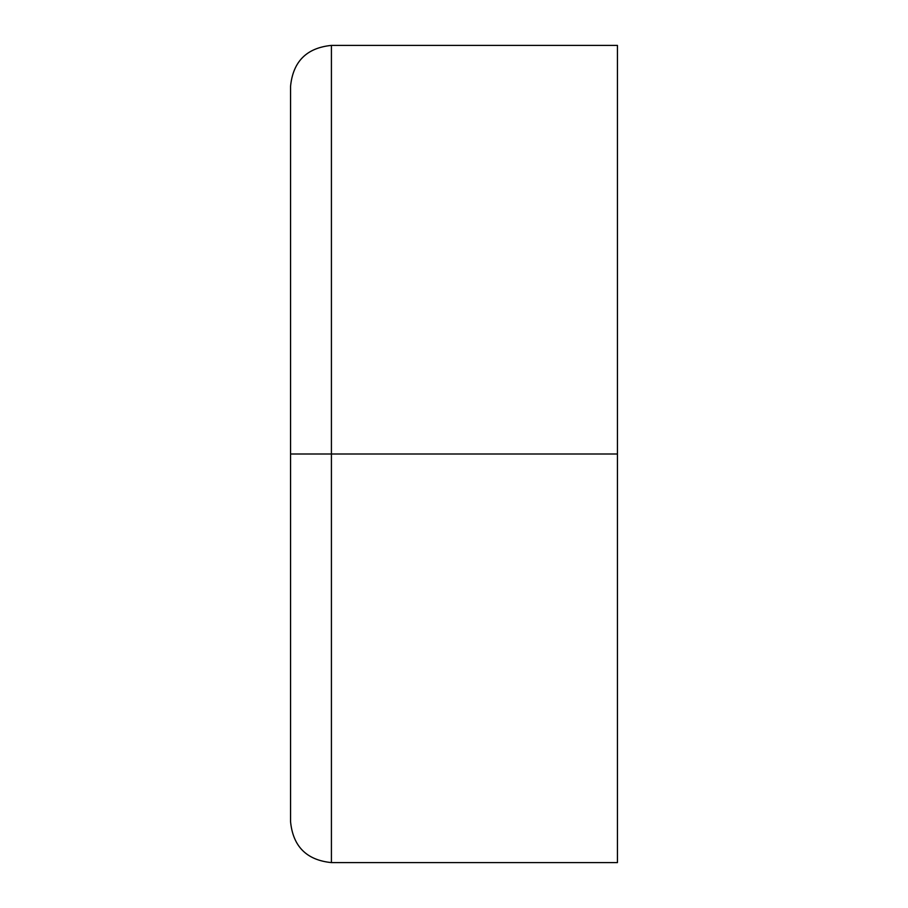 <?xml version="1.0" encoding="UTF-8"?>
<svg xmlns="http://www.w3.org/2000/svg" width="908" height="908" viewBox="0 0 908 908"><rect width="100%" height="100%" fill="white"/><g stroke="black" fill="none" stroke-linecap="round" stroke-linejoin="round"><path stroke-width="1.36" d="M331.42 454L331.42 862.6L331.42 454L290.56 454L290.56 821.74L290.56 454L331.42 454L331.42 862.6L331.42 454L617.44 454L617.44 862.6L617.44 454L331.42 454L331.42 45.4L331.42 454M617.44 454L617.44 45.4L331.42 45.4C306.654 47.874 293.034 61.494 290.56 86.26L290.56 821.74C293.034 846.506 306.654 860.126 331.42 862.6L617.44 862.6L617.44 454"/></g></svg>
